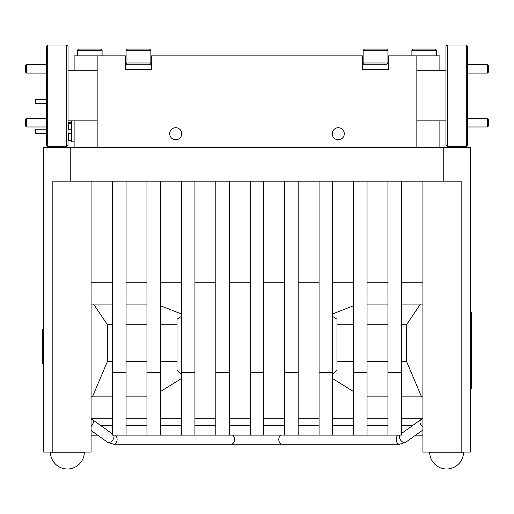<?xml version="1.0" encoding="UTF-8"?>
<svg xmlns="http://www.w3.org/2000/svg" width="514" height="514" viewBox="0 0 514 514"><rect width="100%" height="100%" fill="white"/><g stroke="black" fill="none" stroke-linecap="round" stroke-linejoin="round"><path stroke-width="0.77" d="M447.321 146.599L445.966 145.244L445.966 46.356L447.321 45.001L447.321 146.599L466.288 146.599L466.288 45.001L467.644 46.356L467.644 145.244L466.288 146.599M487.452 64.629L488.3 65.477L488.3 72.249L487.452 73.097L487.452 64.629L467.644 64.629M487.452 118.509L488.3 119.357L488.3 126.129L487.452 126.971L487.452 118.509L467.644 118.509M66.679 146.599L66.679 45.001L47.712 45.001L47.712 146.599L66.679 146.599L68.034 145.244L68.034 46.356L66.679 45.001M47.712 146.599L46.356 145.244L46.356 46.356L47.712 45.001M26.548 73.097L25.7 72.249L25.7 65.477L26.548 64.629L26.548 73.097L46.356 73.097M26.548 126.971L25.7 126.129L25.7 119.357L26.548 118.509L26.548 126.971L46.356 126.971M388.603 69.66L362.454 69.66L388.603 69.66L388.603 55.84L439.875 55.84L439.875 70.739M151.546 69.66L125.397 69.66L151.546 69.66L151.546 55.84L362.454 55.84L362.454 69.66M74.125 70.739L74.125 55.84L125.397 55.84L125.397 69.66M416.841 55.84L416.841 147.274M439.875 120.861L439.875 147.274M74.125 120.861L74.125 147.274M97.159 55.84L97.159 147.274M181.75 133.73A6.027 6.027 0 0 0 175.724 127.703A6.027 6.027 0 0 0 169.697 133.73A6.027 6.027 0 0 0 175.724 139.757A6.027 6.027 0 0 0 181.75 133.73M344.303 133.73A6.027 6.027 0 0 0 338.276 127.703A6.027 6.027 0 0 0 332.25 133.73A6.027 6.027 0 0 0 338.276 139.757A6.027 6.027 0 0 0 344.303 133.73M362.454 64.237L372.483 64.237L364.375 64.237L363.135 62.997L387.922 62.997L386.682 64.237L372.483 64.237M125.397 64.237L151.546 64.237M151.546 56.11L150.865 56.11M126.078 56.11L125.397 56.11M388.603 56.11L387.922 56.11M363.135 56.11L362.454 56.11M68.709 129.258L68.709 122.261L71.42 122.261M71.42 140.322L68.709 140.322L68.709 133.325M71.42 123.533L68.709 123.533M46.356 103.52L35.524 103.52L35.524 99.459L46.356 99.459M46.356 133.325L35.524 133.325L35.524 129.258L46.356 129.258M74.125 141.858L71.42 141.858L71.42 120.861M91.087 181.14L91.087 452.063L52.846 452.063L52.846 181.14L461.154 181.14L461.154 452.063L422.913 452.063L422.913 181.14M52.846 452.063L43.677 452.063L43.677 147.274L470.323 147.274L470.323 452.063L461.154 452.063M263.772 372.502L250.228 372.502L250.228 435.133L263.772 435.133L263.772 181.14M250.228 372.502L250.228 181.14M298.197 372.502L284.653 372.502L284.653 435.133L298.197 435.133L298.197 181.14M284.653 372.502L284.653 181.14M332.622 372.502L319.078 372.502L319.078 435.133L332.622 435.133L332.622 181.14M319.078 372.502L319.078 181.14M367.047 372.502L353.504 372.502L353.504 435.133L367.047 435.133L367.047 181.14M353.504 372.502L353.504 181.14M401.473 372.502L387.929 372.502L387.929 435.133L401.473 435.133L401.473 181.14M387.929 372.502L387.929 181.14M229.347 372.502L215.803 372.502L215.803 435.133L229.347 435.133L229.347 181.14M215.803 372.502L215.803 181.14M194.922 372.502L181.378 372.502L181.378 435.133L194.922 435.133L194.922 181.14M181.378 372.502L181.378 181.14M160.496 372.502L146.953 372.502L146.953 435.133L160.496 435.133L160.496 181.14M146.953 372.502L146.953 181.14M126.071 372.502L112.527 372.502L112.527 435.133L126.071 435.133L126.071 181.14M112.527 372.502L112.527 181.14M422.913 282.739L401.473 282.739M387.929 282.739L367.047 282.739M353.504 282.739L332.622 282.739M319.078 282.739L298.197 282.739M284.653 282.739L263.772 282.739M250.228 282.739L229.347 282.739M215.803 282.739L194.922 282.739M181.378 282.739L160.496 282.739M146.953 282.739L126.071 282.739M112.527 282.739L91.087 282.739M84.315 452.236L50.449 452.236M470.323 312.165L471.389 312.165L471.389 339.33L470.323 339.33M470.323 349.308L471.389 349.308L471.389 350.259M470.323 350.06L471.389 350.06M470.323 350.118L471.389 350.118M470.323 355.392L471.389 355.392L471.389 360.661L470.323 360.661M470.323 361.689L471.389 361.689L471.389 388.828L470.323 388.828M470.323 315.21L471.389 315.21L470.323 315.21M470.323 323.165L471.389 323.165M470.323 332.976L471.389 332.976M470.323 335.809L471.389 335.809M470.323 339.067L471.389 339.067M470.323 339.889L471.389 339.889L471.389 349.308M470.323 350.452L471.389 350.452L471.389 355.392M470.323 350.214L471.389 350.452M470.323 359.8L471.389 359.8L470.323 359.8M470.323 362.357L471.389 362.357M470.323 375.593L471.389 375.593M43.677 363.398L42.611 363.398L42.611 329.101L43.677 329.101M43.677 350.272L42.611 350.272M43.677 349.16L42.611 349.16M43.677 335.558L42.611 335.558M43.677 332.05L42.611 332.05M43.677 351.563L42.611 351.563M93.554 304.07L107.51 324.777L112.527 324.777M126.071 324.777L146.953 324.777M160.496 324.777L177.002 324.777M107.51 324.777L107.51 361.303L92.424 396.866M177.002 361.303L160.496 361.303M146.953 361.303L126.071 361.303M112.527 361.303L107.51 361.303M160.496 391.552L181.378 378.542M181.378 316.457L177.002 319.155L177.002 370.241L181.378 374.52M421.576 396.866L406.49 361.303L406.49 324.777L420.446 304.07M422.913 418.197L401.473 418.197M387.929 418.197L367.047 418.197M353.504 418.197L332.622 418.197M319.078 418.197L298.197 418.197M284.653 418.197L263.772 418.197M250.228 418.197L229.347 418.197M215.803 418.197L194.922 418.197M181.378 418.197L160.496 418.197M146.953 418.197L126.071 418.197M112.527 418.197L91.087 418.197M367.047 396.866L387.929 396.866M401.473 396.866L422.913 396.866M422.913 304.07L401.473 304.07M387.929 304.07L367.047 304.07M332.622 374.52L336.998 370.241L336.998 319.155L332.622 316.457M336.998 324.777L353.504 324.777M367.047 324.777L387.929 324.777M401.473 324.777L406.49 324.777M353.504 305.734L332.622 313.925M406.49 361.303L401.473 361.303M387.929 361.303L367.047 361.303M353.504 361.303L336.998 361.303M332.622 378.542L353.504 391.552M146.953 304.07L126.071 304.07M112.527 304.07L91.087 304.07M181.378 313.925L160.496 305.734M91.087 396.866L112.527 396.866M126.071 396.866L146.953 396.866M403.22 282.739L402.436 282.739M463.544 452.236L429.685 452.236M445.349 452.236L447.887 452.236M68.478 452.236L58.121 452.236M116.575 435.133L396.712 435.133M411.9 50.308L413.14 49.068L435.448 49.068L436.688 50.308L411.9 50.308L411.9 55.84M363.135 50.308L364.375 49.068L386.682 49.068L387.922 50.308L363.135 50.308L363.135 62.997M126.078 50.308L127.318 49.068L149.625 49.068L150.865 50.308L126.078 50.308L126.078 62.997L150.865 62.997L149.625 64.237L127.318 64.237L126.078 62.997M77.312 50.308L78.552 49.068L100.86 49.068L102.1 50.308L77.312 50.308L77.312 55.84M70.765 147.274L70.765 181.14M443.235 181.14L443.235 147.274M470.323 349.616L471.389 349.616M470.323 359.916L471.389 359.916M470.323 319.849L471.389 319.849M43.677 345.53L42.611 345.53M43.677 339.992L42.611 339.992M43.677 329.532L42.611 329.532M43.677 355.99L42.611 355.99M399.596 435.133A4.799 3.013 54.5 0 0 399.629 438.301A4.799 3.013 54.5 0 0 404.55 442.58A4.799 3.013 54.5 0 0 405.797 442.207L422.913 429.98M398.112 435.133A4.799 3.38 90 0 0 396.204 439.457A4.799 3.38 90 0 0 399.577 444.257L405.797 442.207L399.577 444.257L113.729 444.257L107.51 442.207L91.087 430.475M115.194 435.133A4.799 3.38 90 0 1 117.108 439.457A4.799 3.38 90 0 1 113.729 444.257L107.51 442.207A4.799 3.013 125.5 0 0 108.756 442.58A4.799 3.013 125.5 0 0 113.678 438.301A4.799 3.013 125.5 0 0 113.71 435.133M280.638 435.191A4.799 3.38 90 0 0 278.806 439.457A4.799 3.38 90 0 0 282.186 444.257M232.669 435.191A4.799 3.38 90 0 1 234.5 439.457A4.799 3.38 90 0 1 231.12 444.257M401.473 433.501L420.87 419.642A4.799 3.013 54.5 0 0 420.279 423.542A4.799 3.013 54.5 0 0 422.913 427.005M112.527 433.996L92.436 419.642A4.799 3.013 125.5 0 1 93.028 423.542A4.799 3.013 125.5 0 1 91.087 426.447M416.841 120.861L445.966 120.861M416.841 70.739L445.966 70.739M447.321 45.001L466.288 45.001M487.452 73.097L467.644 73.097M487.452 126.971L467.644 126.971M97.159 120.861L68.034 120.861M97.159 70.739L68.034 70.739M26.548 64.629L46.356 64.629M26.548 118.509L46.356 118.509M68.709 135.49L68.034 135.49M68.709 127.093L68.034 127.093M71.42 133.325L68.034 133.325M71.42 129.258L68.034 129.258M50.449 452.243A16.93 16.93 0 0 0 67.379 468.999A16.93 16.93 0 0 0 84.315 452.243M43.677 356.42L42.611 356.42M353.504 418.184L352.996 418.197M160.496 418.184L161.004 418.197M429.698 452.648A16.93 16.93 0 0 0 446.621 468.999A16.93 16.93 0 0 0 463.544 452.648M446.621 468.999A16.93 16.93 0 0 0 463.551 452.063M250.228 425.592L229.347 425.592M215.803 425.592L194.922 425.592M181.378 425.592L160.496 425.592M146.953 425.592L126.071 425.592M112.527 425.592L100.763 425.592M263.772 425.592L284.653 425.592M298.197 425.592L319.078 425.592M332.622 425.592L353.504 425.592M367.047 425.592L387.929 425.592M401.473 425.592L412.543 425.592M43.677 420.041L43.067 422.193L43.677 424.737L43.677 420.041M415.62 435.191L422.913 435.191L415.62 435.191M97.686 435.191L91.087 435.191L97.686 435.191M92.436 419.642L91.087 418.807L92.436 419.642M422.913 418.473L420.87 419.642L422.913 418.473M436.688 50.308L436.688 55.84M387.922 50.308L387.922 62.997M150.865 50.308L150.865 62.997M102.1 50.308L102.1 55.84"/></g></svg>

